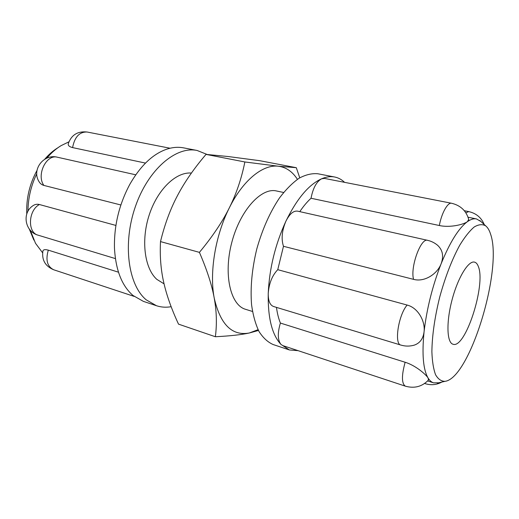 <?xml version="1.0" encoding="UTF-8"?>
<svg xmlns="http://www.w3.org/2000/svg" width="519" height="519" viewBox="0 0 519 519"><rect width="100%" height="100%" fill="white"/><g stroke="black" fill="none" stroke-linecap="round" stroke-linejoin="round"><path stroke-width="0.78" d="M478.382 266.617C486.031 284.866 465.316 349.151 453.016 344.233C446.853 342.761 446.113 322.409 451.991 300.099C457.79 277.762 468.404 260.382 474.502 262.121C476.163 262.53 477.454 264.035 478.382 266.617M436.836 244.67L437.705 245.383C442.72 250.145 443.868 256.263 441.137 263.723C437.309 274.058 424.406 282.394 413.552 279.352L283.478 246.298C281.103 238.98 281.927 230.579 285.943 221.113C296.965 198.641 308.844 184.537 321.585 178.802L324.479 178.413L451.588 203.26C447.728 202.131 441.539 213.212 439.34 225.518L311.03 198.258C312.989 188.138 316.506 181.65 321.585 178.802C326.237 176.817 330.584 176.22 334.638 177.005C338.33 177.745 341.638 179.522 344.577 182.344M468.715 219.401L467.431 221.652C463.72 224.519 450.031 227.919 439.34 225.518M298.127 350.675L289.394 349.949L280.909 344.369C277.626 340.01 277.457 332.913 280.396 323.065L405.138 362.256C401.511 375.484 401.57 383.45 405.32 386.155L282.784 345.596L280.909 344.369C272.014 334.723 267.791 317.758 268.232 293.475C268.985 283.445 272.164 275.518 277.756 269.679L407.136 305.055C398.443 314.89 393.966 344.194 400.882 345.077L273.513 306.489C269.925 305.12 268.167 300.78 268.232 293.475C269.348 268.524 275.258 244.404 285.943 221.113C289.596 213.906 293.475 210.584 297.595 211.149L427.611 240.336C420.877 237.566 410.101 267.194 413.552 279.352M407.136 305.055C418.067 307.761 425.47 321.326 424.055 331.901C423.167 338.68 419.981 343.065 414.493 345.057L413.507 345.343M405.138 362.256C415.583 365.428 426.08 374.504 428.149 378.117L428.447 380.077M438.691 382.788L433.586 382.853C431.516 382.192 429.7 380.609 428.149 378.117C423.206 369.775 421.843 354.373 424.055 331.901C426.748 308.786 432.444 286.06 441.137 263.723C449.979 242.101 458.744 228.075 467.431 221.652C470.778 219.29 473.795 218.376 476.468 218.927L480.892 221.483M280.396 323.065C278.58 318.621 277.276 313.392 276.465 307.384M277.756 269.679L283.478 246.298M299.787 211.642C303.433 206.244 307.177 201.787 311.03 198.258M490.669 234.393C502.866 269.478 469.65 378.578 444.984 381.329C441.247 381.342 438.107 379.136 435.564 374.724C433.456 369.035 432.223 361.367 431.879 351.713C432.106 335.534 434.734 317.258 439.762 296.894C445.347 276.679 452.004 259.461 459.73 245.24C464.764 236.995 469.591 230.91 474.217 226.978C478.596 224.383 482.411 224 485.667 225.843C487.769 227.543 489.436 230.391 490.669 234.393M289.394 349.949L273.15 344.545C267.798 342.177 263.107 337.863 259.078 331.609C255.549 324.278 253.045 315.344 251.572 304.802C250.216 287.63 251.949 269.037 256.775 249.023C262.367 229.21 269.958 212.154 279.553 197.849C286.001 189.377 292.56 182.811 299.223 178.147C305.801 174.669 312.003 173.21 317.829 173.761L334.638 177.005M252.487 311.465L245.545 309.305C230.475 305.14 223.287 274.564 231.779 242.483C240.083 210.357 261.323 187.223 276.504 190.973L283.614 192.484M297.413 179.327C292.476 171.614 286.144 167.248 278.411 166.229L296.297 167.689L299.761 177.822M229.32 207.853C236.372 193.743 241.556 178.452 244.864 161.967L278.411 166.229C263.088 164.179 243.119 179.957 229.32 207.853C215.333 235.399 209.261 272.546 214.217 298.055C211.882 285.009 206.951 269.783 199.413 252.364C212.375 236.768 222.346 221.931 229.32 207.853M258.462 330.467L249.289 332.997C241.303 334.755 230.001 336.001 215.366 336.734C217.007 324.077 216.624 311.179 214.217 298.055C220.316 324.511 232.006 336.156 249.289 332.997L258.073 329.688M296.297 167.689L259.675 160.682L228.101 156.524L206.004 154.396C193.95 168.558 184.427 182.325 177.433 195.695C170.375 209.008 164.731 224.305 160.501 241.595C159.761 256.146 160.838 269.737 163.725 282.368C166.547 295.045 171.478 308.967 178.517 324.135L215.366 336.734M160.501 241.595L199.413 252.364M206.004 154.396L244.864 161.967M115.387 258.592L38.114 235.178C25.223 231.857 21.668 213.523 32.515 206.011C34.656 204.402 36.953 203.902 39.399 204.518L115.899 225.434M120.862 204.979L43.907 185.426C41.689 184.829 39.976 183.428 38.776 181.209C31.64 169.285 43.907 153.559 57.434 157.231C46.405 153.864 36.09 175.098 43.907 185.426M145.476 163.083L72.589 147.597C69.28 146.754 67.853 145.45 68.313 143.685M68.897 141.836L61.047 145.664C55.916 148.804 51.16 152.975 46.775 158.191M36.758 173.742C31.023 185.685 28.084 198.2 27.948 211.291M207.139 154.474L197.11 150.471L183.544 147.85C178.672 146.909 173.573 147.195 168.24 148.713C153.682 153.157 140.844 165.094 129.718 184.524C119.026 204.668 113.946 225.914 114.478 248.264C115.718 270.12 121.894 285.859 133 295.48L143.38 301.37L156.491 305.736C161.208 307.274 166.093 307.598 171.147 306.703M134.123 296.388L53.678 269.763C45.296 266.221 41.695 260.019 42.869 251.157C43.22 249.587 45.023 249.256 48.306 250.152L118.475 272.196M58.018 147.662C53.256 150.575 48.825 154.435 44.731 159.229M37.005 170.42C29.544 184.109 26.132 198.634 26.774 213.99M29.265 229.009L33.845 240.07M30.297 230.261L35.506 243.294L42.603 252.785M197.11 150.471C176.045 145.917 148.22 169.343 135.394 206.556C122.419 243.69 128.174 285.015 146.248 299.859L156.491 305.736M191.414 173.067C176.246 171.646 157.633 189.208 149.271 214.782C140.818 240.31 144.542 268.401 156.816 279.352L164.069 283.854M424.717 383.431L425.178 383.651C431.036 385.435 436.596 384.903 441.864 382.055M484.214 224.513C481.366 217.623 476.215 213.315 468.761 211.596L465.887 212.809M38.114 235.178C27.325 232.765 28.143 210.467 39.399 204.518M72.589 147.597C74.639 136.964 79.485 131.768 87.121 132.014C77.694 131.009 71.421 134.895 68.3 143.679M53.678 269.763C47.235 266.526 45.445 259.993 48.306 250.152M468.8 219.764C466.412 210.948 460.671 205.446 451.588 203.26M437.705 245.383C434.76 242.886 431.393 241.205 427.611 240.336M400.882 345.077C405.436 346.42 409.978 346.413 414.493 345.064M405.32 386.155C414.48 388.731 422.252 386.642 428.623 379.876M424.652 383.476L425.178 383.651M433.586 382.853L427.65 380.946M464.33 210.714L468.761 211.596M485.667 225.843L479.854 220.536M444.984 381.329L437.329 383.106M476.468 218.927L468.067 217.221M135.731 174.806L57.434 157.231M170.076 148.233L87.121 132.014"/></g></svg>
